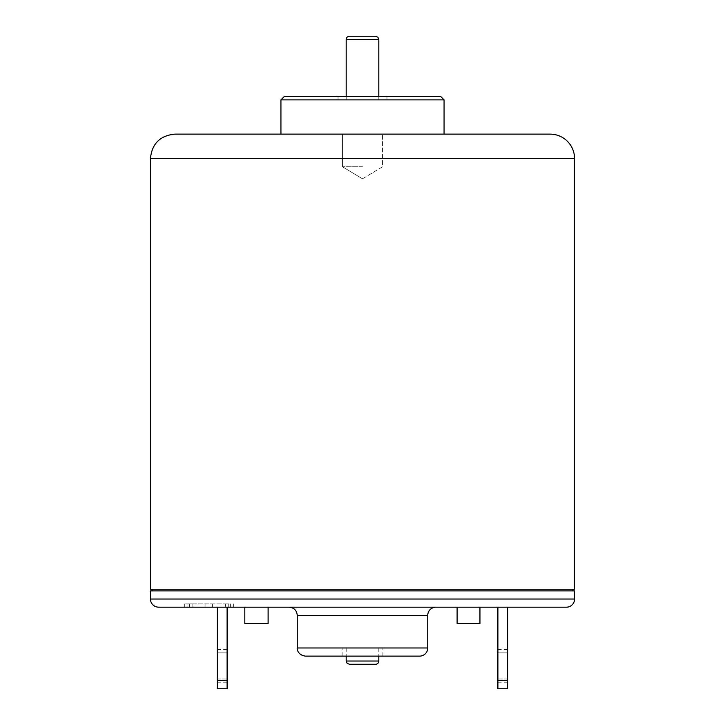 <?xml version="1.0" encoding="UTF-8"?>
<svg xmlns="http://www.w3.org/2000/svg" width="725" height="725" viewBox="0 0 725 725"><rect width="100%" height="100%" fill="white"/><g stroke="black" fill="none" stroke-linecap="round" stroke-linejoin="round"><path stroke-width="0.54" stroke-dasharray="3.62 2.72" d="M205.9 603.925L205.9 607.188L205.9 603.925L205.9 607.188L205.9 603.925L212.425 603.925L212.425 607.188L212.425 603.925L212.425 607.188L212.425 603.925L225.475 603.925L205.9 603.925M212.425 607.188L192.85 607.188L212.425 607.188M192.85 603.925L189.587 603.925L192.85 603.925L192.85 607.188L189.587 607.188L192.85 607.188L192.85 603.925M225.475 603.925L228.738 603.925L225.475 603.925L225.475 607.188L228.738 607.188L225.475 607.188L225.475 603.925M209.163 603.925L184.694 603.925L209.163 603.925M209.163 607.188L233.631 607.188L209.163 607.188M362.5 647.969L342.109 647.969L362.5 647.969M362.5 656.125L382.891 656.125L362.5 656.125M362.5 99.869L386.969 99.869L362.5 99.869M362.5 96.606L338.031 96.606L362.5 96.606M217.319 678.963L227.106 678.963L227.106 682.225L227.106 652.862L227.106 678.963L217.319 678.963L217.319 652.862L227.106 652.862L227.106 649.6L227.106 652.862L217.319 652.862L217.319 649.6L217.319 678.963M507.681 678.963L497.894 678.963L497.894 682.225L497.894 649.6L497.894 678.963L507.681 678.963L507.681 682.225L507.681 652.862L507.681 678.963M507.681 652.862L497.894 652.862L507.681 652.862L507.681 649.6L507.681 652.862M217.319 688.75L217.319 680.594L227.106 680.594L227.106 688.75M217.319 607.188L227.106 607.188L217.319 607.188L217.319 680.594M497.894 688.75L497.894 680.594L507.681 680.594L507.681 688.75M507.681 607.188L497.894 607.188L507.681 607.188L507.681 680.594M497.894 607.188L497.894 680.594M227.106 607.188L227.106 680.594M268.114 623.5L244.823 623.5M256.469 607.188L268.114 607.188L256.469 607.188M479.95 623.5L457.112 623.5M479.95 607.188L457.112 607.188M435.906 607.188L289.094 607.188L435.906 607.188M566.406 607.188L158.594 607.188M419.594 656.125L305.406 656.125M574.562 589.244L150.438 589.244M152.069 589.244L572.931 589.244L152.069 589.244M152.069 590.875L572.931 590.875L152.069 590.875M150.438 590.875L574.562 590.875M444.062 99.869L280.938 99.869M284.2 96.606L440.8 96.606M362.5 134.125L280.938 134.125L362.5 134.125M362.5 166.75L342.445 166.75L362.5 166.75M349.45 36.25L375.55 36.25M174.906 134.125L550.094 134.125M427.75 615.344L297.25 615.344M297.25 647.969L427.75 647.969M346.188 661.019L378.812 661.019M150.438 599.031L574.562 599.031M574.562 158.594L150.438 158.594M378.812 39.513L346.188 39.513M189.587 607.188L189.587 603.925M228.738 607.188L228.738 603.925M233.631 607.188L233.631 603.925M184.694 607.188L184.694 603.925M230.369 607.188L230.369 603.925M187.956 607.188L187.956 603.925M382.891 656.125L382.891 647.969M342.109 656.125L342.109 647.969M338.031 96.606L338.031 99.869M386.969 96.606L386.969 99.869M227.106 682.225L217.319 682.225M227.106 649.6L217.319 649.6M507.681 682.225L497.894 682.225M507.681 649.6L497.894 649.6M346.188 647.969L346.188 656.125M378.812 647.969L378.812 656.125M362.5 178.803L382.555 166.75L382.555 134.125L382.555 166.75L362.5 178.803L342.445 166.75L342.445 134.125L342.445 166.75L362.5 178.803M378.812 99.869L378.812 96.606M346.188 99.869L346.188 96.606"/><path stroke-width="1.09" d="M227.106 688.75L217.319 688.75L227.106 688.75L227.106 680.594L217.319 680.594L217.319 688.75M217.319 607.188L217.319 680.594M507.681 688.75L497.894 688.75L507.681 688.75L507.681 680.594L497.894 680.594L497.894 688.75M507.681 607.188L507.681 680.594M497.894 607.188L497.894 680.594M227.106 607.188L227.106 680.594M244.823 607.188L244.823 623.5L268.114 623.5L268.114 607.188M468.531 623.5L479.95 623.5L479.95 607.188L457.112 607.188L457.112 623.5L468.531 623.5M289.094 607.188C294.051 607.668 296.77 610.387 297.25 615.344L427.75 615.344A8.156 8.156 0 0 1 435.906 607.188M158.594 607.188L566.406 607.188A8.156 8.156 0 0 0 574.562 599.031L150.438 599.031L150.836 601.551C152.205 605.103 154.797 606.979 158.594 607.188M427.75 647.969A8.156 8.156 0 0 1 419.594 656.125L305.406 656.125C297.558 655.065 296.86 648.494 297.25 647.969L427.75 647.969L427.75 615.344M378.812 656.125L378.812 661.019A3.263 3.263 0 0 1 375.55 664.281L349.45 664.281L375.55 664.281M150.438 158.594L150.438 589.244L574.562 589.244L574.562 158.594A24.469 24.469 0 0 0 550.094 134.125L174.906 134.125C160.044 135.575 151.887 143.731 150.438 158.594L574.562 158.594M152.069 590.875L152.069 589.244M574.562 599.031L574.562 590.875L150.438 590.875L150.438 599.031M362.5 99.869L444.062 99.869L440.8 96.606L284.2 96.606L280.938 99.869L362.5 99.869M346.188 39.513A3.263 3.263 0 0 1 349.45 36.25L375.55 36.25L377.879 37.22L378.812 39.513L346.188 39.513L346.188 96.606M378.812 661.019L346.188 661.019L347.121 663.312L349.45 664.281M297.25 615.344L297.25 647.969M346.188 656.125L346.188 661.019M572.931 590.875L572.931 589.244M444.062 134.125L444.062 99.869M280.938 134.125L280.938 99.869M378.812 96.606L378.812 39.513"/></g></svg>
